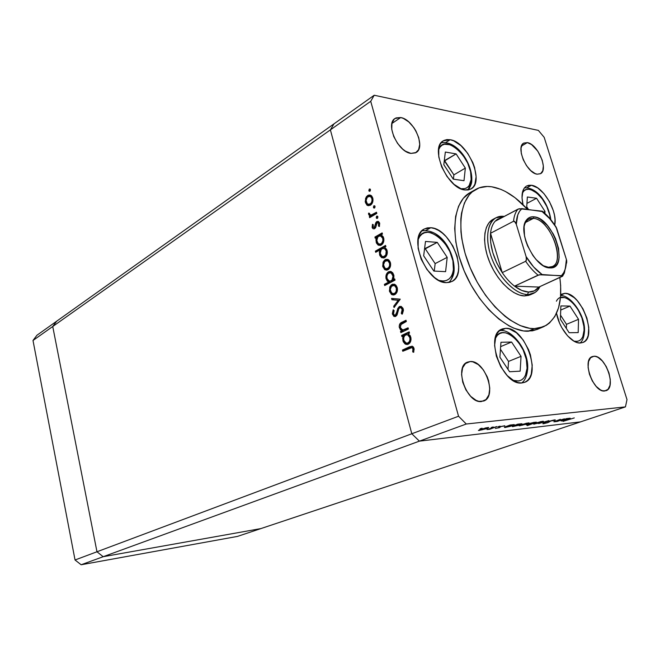 <?xml version="1.0" encoding="UTF-8"?>
<svg xmlns="http://www.w3.org/2000/svg" width="660" height="660" viewBox="0 0 660 660"><rect width="100%" height="100%" fill="white"/><g stroke="black" fill="none" stroke-linecap="round" stroke-linejoin="round"><path stroke-width="0.99" d="M580.553 421.872L419.389 441.144L411.807 433.76L330.388 129.871L334.001 123.849L56.678 321.205L334.001 123.849L330.388 129.871L52.734 326.502L56.678 321.205L36.927 335.255L56.678 321.205L52.734 326.502L330.388 129.871L411.807 433.76L96.971 551.768L52.734 326.502L56.678 321.205L52.734 326.502L33 340.477L36.927 335.255L33 340.477L52.734 326.502L96.971 551.768L103.174 556.71L96.971 551.768L52.734 326.502L96.971 551.768L75.042 559.985L33 340.477L75.042 559.985L81.13 564.762L75.042 559.985L458.552 416.237L370.722 101.302L330.388 129.871L411.807 433.76L419.389 441.144L411.807 433.76L419.389 441.144L103.174 556.71L419.389 441.144L580.553 421.872L419.389 441.144L580.553 421.872L260.923 528.577L103.174 556.71L260.923 528.577L625.449 406.882L466.282 424.009L419.389 441.144L466.282 424.009L625.449 406.882L627 399.613L544.178 137.329L627 399.613L625.449 406.882L580.553 421.872M260.923 528.577L103.174 556.71L96.971 551.768L103.174 556.71L81.13 564.762L103.174 556.71L260.923 528.577L237.476 536.407L81.13 564.762L237.476 536.407L260.923 528.577M529.031 295.309L524.452 295.936C512.812 295.754 497.186 280.731 489.538 261.847C481.792 242.979 483.582 224.26 493.036 219.326L495.998 217.75L503.266 216.727M470.019 192.654L469.788 192.786C452.917 202.051 449.633 236.305 464.129 270.806C478.459 305.349 507.309 331.84 528.107 331.246L534.278 328.63L538.552 328.243L546.166 325.413L549.458 323.021L554.862 316.445L558.574 307.75L560.513 297.305L560.654 285.508L559.82 277.505C563.071 302.849 557.634 319.267 543.502 326.774L534.278 328.63L528.107 331.246L537.347 329.365L532.381 330.841L523.578 330.949L513.926 328.218L508.909 325.809L498.737 318.953L488.746 309.623L479.383 298.171L471.075 285.087L464.186 270.938L459.03 256.369L455.829 242.014L454.69 228.508L455.631 216.414L458.568 206.217L463.32 198.28L470.027 192.654M491.642 186.772C503.654 188.81 515.592 196.325 527.472 209.311L515.064 197.736L505.568 191.565L500.841 189.346L491.642 186.772L487.261 186.466L479.127 187.861L472.131 191.944L469.153 194.981L464.434 202.925L461.53 213.155L460.82 219.013L460.96 231.924L461.81 238.846L465.053 253.258L470.25 267.902L477.172 282.125L485.521 295.284L494.909 306.801L504.916 316.206L510.015 319.984L520.113 325.553L529.757 328.317L534.278 328.63C513.521 329.167 484.621 302.486 470.192 267.77C455.606 233.096 458.774 198.726 475.596 189.494C480.315 186.829 485.669 185.922 491.642 186.772M531.448 185.262L526.787 187.803L531.448 185.262L537.653 187.894L543.964 193.627L549.45 201.605L553.327 210.655L554.474 215.176L555.027 219.466L554.73 225.002C557.914 211.629 543.163 186.359 531.448 185.262L526.581 186.013C522.118 188.941 520.946 195.17 523.05 204.707L522.01 197.885L522.943 190.608L524.337 187.993L526.276 186.194L528.677 185.279L531.448 185.262M564.902 293.329L560.678 295.193L564.902 293.329L567.897 293.89L574.249 297.693L577.368 300.778L582.92 308.74L586.913 318.087L588.769 327.459L588.184 335.495L586.987 338.621L585.222 340.981L582.962 342.466L580.28 343.018C571.626 343.745 559.127 328.243 556.512 313.294L559.49 322.93L561.808 327.682L567.575 335.858L574.084 341.245L577.285 342.614L580.28 343.018L582.879 342.499C598.026 337.656 581.41 292.661 564.902 293.329L560.719 294.393L564.902 293.329M505.7 328.325L500.371 330.643L505.7 328.325L509.173 328.812L516.433 332.755L523.215 340.057L528.544 349.635L530.417 354.849L532.232 365.195L531.267 374.171L529.757 377.718L527.62 380.432L524.931 382.206L521.788 382.965C502.59 385.861 483.978 335.008 501.889 329.117L505.7 328.325C525.129 326.84 542.735 376.629 524.576 382.354L521.788 382.965L518.306 382.66L514.627 381.298L507.235 375.606L500.791 366.762L496.345 356.144L494.604 345.477L495.808 336.451L497.459 333.011L499.727 330.454L502.516 328.87L505.7 328.325M430.807 227.716L425.799 230.497L430.807 227.716L434.643 228.583L438.603 230.439L442.538 233.219L446.3 236.808L452.793 245.85L457.149 256.245L458.741 266.5L458.403 271.111L457.306 275.129L455.483 278.404L452.999 280.813L449.947 282.249L446.424 282.637C426.558 283.412 407.319 236.536 424.289 228.995L430.807 227.716C450.986 228.352 469.037 274.271 451.795 281.531L446.424 282.637L442.571 281.952L438.537 280.219L434.478 277.497L426.938 269.495L421.171 259.215L418.11 248.3L418.234 238.499L419.479 234.514L421.459 231.346L424.083 229.111L427.243 227.89L430.807 227.716M450.186 139.73L445.582 142.601L450.186 139.73L453.701 140.827L460.969 145.654L467.659 153.277L472.816 162.583L474.573 167.45L476.116 176.723L474.878 184.272L473.236 187.027L470.984 188.941L468.196 189.94L464.978 189.973C447.521 188.941 429.396 147.774 443.272 140.827L450.186 139.73C467.923 141.933 485.017 182.218 470.976 188.95L464.978 189.973L461.447 189.024L454.006 184.33L447.043 176.558L441.68 166.914L438.784 156.948L438.793 148.236L439.898 144.804L441.672 142.156L444.048 140.39L446.927 139.582L450.186 139.73M470.176 361.548L465.259 363.611L470.176 361.548L472.799 361.82L478.244 364.559L483.302 369.814L487.22 376.802L488.565 380.63L489.778 388.253L488.895 394.894L486.016 399.564L481.544 401.511C466.876 403.895 453.676 366.622 467.494 362.142L470.176 361.548C484.968 359.914 497.615 396.668 483.632 401.032L478.921 401.338L476.157 400.389L470.671 396.338L465.952 389.969L462.759 382.28L461.587 374.484L462.611 367.81L465.63 363.28L470.176 361.548M527.34 142.618L521.524 146L527.34 142.618L531.564 144.565L537.826 151.173L542.207 160.157L543.337 166.006L542.792 170.742L540.639 173.621L537.182 174.199C526.861 173.308 515.452 146.867 523.743 143.105L527.34 142.618C537.776 143.971 548.79 170.008 540.466 173.72L537.182 174.199L535.12 173.563L530.731 170.577L526.54 165.685L523.223 159.654L521.293 153.425L521.053 147.98L522.53 144.161L523.842 143.047L527.34 142.618M593.917 356.26L590.931 357.406L593.917 356.26L595.922 356.515L598.051 357.406L602.349 360.979L606.169 366.424L608.957 372.941L610.294 379.566L609.972 385.316L608.025 389.334L604.733 390.976C593.431 392.906 581.485 359.601 592.309 356.59L593.917 356.26C605.294 354.907 616.877 387.717 605.979 390.703L602.72 390.802L600.567 389.961L596.186 386.405L592.259 380.861L589.421 374.187L588.101 367.43L588.514 361.655L590.56 357.745L593.917 356.26M400.719 117.546L391.916 123.478L400.719 117.546L403.375 118.396L408.82 121.96L413.77 127.52L415.841 130.804L418.753 137.75L419.735 144.375L418.613 149.68L415.528 152.856L410.924 153.409C398.054 152.188 385.176 123.94 394.985 118.495L400.719 117.546C413.746 119.353 426.071 147.196 416.163 152.501L410.924 153.409L405.496 151.198L402.724 149.135L397.625 143.492L393.772 136.579L391.776 129.5L391.941 123.362L394.226 119.113L396.058 117.909L400.719 117.546M374.212 95.238L538.37 130.391L374.212 95.238L370.722 101.302L458.552 416.237L466.282 424.009L458.552 416.237L411.807 433.76L330.388 129.871L370.722 101.302L374.212 95.238L334.001 123.849L374.212 95.238M564.391 418.861L557.32 421.418L553.872 421.757L560.381 419.314L555.728 421.418L564.391 418.861L555.571 421.435L560.381 419.314L554.515 421.773L557.32 421.418L564.391 418.861M549.631 421.138L554.185 419.966L555.324 419.983L554.557 420.445L551.331 420.75L547.75 422.672L542.842 423.679L547.231 422.697L549.631 421.138L547.041 422.763L543.271 423.34L542.99 423.745L543.477 423.72L547.75 422.672L550.283 421.063L554.557 420.445L555.176 419.884L554.639 419.909L549.631 421.138M548.889 420.626L543.724 422.986L546.818 421.344L538.618 423.58L548.889 420.626L538.618 423.58L546.818 421.344L543.724 422.986L548.889 420.626M541.439 422.367L533.577 424.034L540.771 421.616L543.411 421.278L541.819 422.235L543.345 421.27L542.578 421.311L535.672 423.027L533.767 424.124L541.439 422.367M527.134 424.009L519.106 425.708L526.333 423.266L529.056 422.911L527.513 423.877L528.998 422.911L528.19 422.953L521.177 424.693L519.304 425.799L527.134 424.009M504.339 427.21L510.007 425.048L514.346 424.685L510.518 426.294L504.851 427.523L504.339 427.21L505.18 427.49L512.308 425.725L514.132 424.603L510.007 425.048L504.339 427.21M482.089 428.2L480.026 428.802L482.089 428.2M486.907 428.629L478.409 430.411L485.743 427.886L488.705 427.507L487.294 428.488L488.672 427.507L487.732 427.556L480.406 429.38L478.64 430.502L486.907 428.629M493.21 426.929L491.164 427.531L493.21 426.929M496.914 426.541L489.811 429.239L487.014 429.528L496.914 426.541L487.014 429.528L489.811 429.239L496.914 426.541M500.016 426.154L497.978 426.756L500.016 426.154M499.43 427.672L495.346 428.414L498.828 427.705L500.263 426.616L504.859 425.749L500.957 426.55L499.43 427.672L500.824 426.599L504.752 425.873L500.032 426.698L498.646 427.771L495.404 428.356L499.43 427.672L499.24 427.02L499.43 427.672M512.111 426.302L517.704 424.174L521.969 423.819L518.125 425.419L512.515 426.632L512.111 426.302L512.837 426.599L519.915 424.85L521.755 423.736L517.704 424.174L512.111 426.302M536.035 422.425L527.282 425.609L531.11 424.132L526.292 424.908L530.599 423.167L536.242 422.12L528.33 423.877L526.482 424.966L531.11 424.132L527.282 425.609L536.035 422.425M560.876 420.684L566.519 418.621L570.289 418.308L561.157 420.998L568.144 419.306L570.108 418.225L566.519 418.621L560.876 420.684M574.283 417.92L562.98 421.385L574.283 417.92M408.078 327.814L408.416 329.051L400.851 332.623L400.513 331.402L401.874 330.759L400.323 329.629L399.176 326.617L399.721 324.068L401.206 322.641L406.015 320.265L406.346 321.494L400.579 324.786L400.331 327.451L401.684 329.464L403.516 329.843L408.078 327.814L403.252 329.893L402.278 329.777L400.331 327.451L401.115 324.175L406.346 321.494L406.015 320.265L402.154 322.129C399.877 322.938 398.945 324.786 399.358 327.673L401.874 330.759L400.513 331.402L400.851 332.623L408.416 329.051L408.078 327.814M399.391 306.496L401.23 306.43L402.988 308.278L403.433 310.398L402.46 313.69L402.105 314.242L401.272 313.343L402.113 311.57L402.014 309.037L401.214 307.915L399.894 307.642L398.665 309.078L396.817 315.348L395.233 316.552L393.739 316.239L392.337 313.649L393.195 309.771L394.119 310.555L393.434 312.543L393.649 314.193L394.234 315.034L395.356 315.183L396.346 313.888L397.757 308.509L399.391 306.496L395.356 315.183L394.556 315.233L393.533 313.838L394.119 310.555L393.195 309.771L392.452 314.218L394.16 316.462L395.728 316.379L397.072 314.861L398.83 308.707L399.704 307.717L400.834 307.684L402.171 309.515L401.272 313.343L402.105 314.242L403.235 308.987L401.206 306.421L399.391 306.496M400.24 299.153L394.053 307.576L393.69 306.265L398.227 300.267L391.924 299.731L391.57 298.427L400.24 299.153L391.57 298.427L391.924 299.731L398.227 300.267L393.69 306.265L394.053 307.576L400.24 299.153M394.779 294.632L393.269 295.02L391.397 294.401L389.416 290.994L389.945 286.721L391.314 284.914L392.782 284.163L395.827 285.029L397.345 288.065L397.105 291.745L394.779 294.632C397.056 293.131 397.873 290.771 397.221 287.554L394.886 284.394L392.007 284.46L389.746 287.174L389.54 291.522L391.784 294.624L393.154 294.665L391.397 292.825L393.154 294.665L391.784 294.624L394.779 294.632M387.998 269.726L386.504 270.146L384.656 269.577L382.701 266.227L383.212 261.962L384.565 260.139L386.017 259.355L389.029 260.147L390.53 263.134L390.299 266.797L387.998 269.726C390.25 268.183 391.05 265.815 390.415 262.622L388.295 259.627L385.258 259.669L383.023 262.416L382.825 266.747L385.036 269.791L386.405 269.858L384.623 267.976L386.405 269.858L385.036 269.791L387.998 269.726M376.555 237.468L375.226 238.235L374.913 237.055L382.14 232.898L382.462 234.077L381.2 234.795L383.278 236.866L383.914 240.025L382.602 243.919L380.482 245.438L378.188 245.108L376.48 243.119L375.911 239.786L376.555 237.468L376.15 242.179L378.304 245.165L381.249 245.108C383.476 243.515 384.277 241.123 383.666 237.938L381.2 234.795L382.462 234.077L382.14 232.898L374.913 237.055L375.226 238.235L377.495 237.542L376.555 237.468M370.458 189.618L370.227 190.93L369.13 191.144L369.196 189.164L370.012 189.007L370.458 189.618L369.352 189.049L368.833 190.633L369.212 191.202L369.938 191.202L370.458 189.618M370.433 205.227L368.255 205.689L366.844 205.029L365.203 201.547L366.234 196.985L367.768 195.451L369.278 194.939L371.728 195.995L372.974 199.064L372.661 202.199L370.433 205.227C372.611 203.569 373.395 201.176 372.768 198.066L371.077 195.434L367.768 195.451L365.599 198.297L365.409 202.587L367.158 205.252L368.932 205.615L367.092 203.626L368.932 205.615L367.554 205.466L370.433 205.227M375.045 206.398L374.814 207.71L373.709 207.908L373.634 206.077L374.591 205.78L375.045 206.398L373.931 205.813L373.411 207.388L373.808 207.982L374.525 207.974L375.045 206.398M376.489 212.231L376.81 213.403L369.649 217.684L369.336 216.521L370.384 215.894L368.874 214.946L368.552 213.13L369.484 213.312L370.111 214.797L371.266 214.995L376.489 212.231L371.563 214.946L370.144 214.813L369.484 213.312L368.552 213.13L368.585 214.285L370.384 215.894L369.336 216.521L369.649 217.684L376.81 213.403L376.489 212.231M377.875 216.761L377.644 218.072L376.53 218.262L376.464 216.43L377.091 216.059L377.875 216.761L376.753 216.166L376.233 217.742L376.645 218.345L377.355 218.336L377.875 216.761M374.665 228.665L373.147 228.773L372.289 227.824L372.487 224.317L373.312 224.755L373.09 227.073L374.121 227.601L376.489 221.801L377.99 221.347L379.442 222.643L379.393 226.487L378.51 226.099L378.51 223.179L377.256 222.692L376.489 223.583L375.655 227.584L374.665 228.665L375.655 227.584L377.132 222.75L378.081 222.758L378.757 223.757L378.51 226.099L379.393 226.487L379.632 223.171L378.56 221.57L376.777 221.595L375.787 222.7L374.311 227.51L373.007 226.842L373.312 224.755L372.487 224.317L372.133 227.353L373.411 227.469L372.133 227.353L373.048 228.723L374.665 228.665M380.011 249.901L375.697 252.318L375.383 251.138L385.564 245.413L385.885 246.601L384.615 247.31L386.702 249.406L387.346 252.582L386.026 256.476L383.897 257.969L381.587 257.606L379.871 255.593L379.327 252.227L380.011 249.901L379.541 254.653L381.785 257.722L384.664 257.647C386.9 256.08 387.709 253.688 387.09 250.486L384.615 247.31L385.885 246.601L385.564 245.413L375.383 251.138L375.697 252.318L380.011 249.901L380.927 249.959L380.011 249.901M393.335 279.642L394.713 278.916L395.043 280.12L384.697 285.549L384.376 284.353L388.657 282.101L387.098 280.912L385.918 277.868L386.248 274.717L387.824 272.266L390.126 271.375L392.609 272.629L393.896 275.467L393.772 278.528L393.335 279.642L393.764 274.882L391.388 271.697L388.55 271.78C386.306 273.322 385.498 275.698 386.116 278.891L388.657 282.101L384.376 284.353L384.697 285.549L395.043 280.12L394.713 278.916L393.335 279.642L394.713 279.691L393.335 279.642M403.334 335.998L401.94 336.649L401.61 335.428L409.183 331.864L409.522 333.102L408.202 333.721L410.371 336.014L411.04 339.298L409.662 343.142L407.443 344.487L405.042 343.934L403.252 341.74L402.658 338.299L403.334 335.998L402.905 340.758L405.95 344.38L408.235 344.223C410.57 342.812 411.419 340.453 410.776 337.144L408.202 333.721L409.522 333.102L409.183 331.864L401.61 335.428L401.94 336.649L404.432 335.981L403.334 335.998M412.904 348.818L412.137 347.721L411.229 347.564L402.781 351.268L402.451 350.039L412.063 346.162L413.275 346.912L414.001 348.397L413.704 352.283L412.698 351.92L412.904 348.818L412.698 351.92L413.704 352.283L414.001 348.397L412.294 346.219L409.456 346.846L402.451 350.039L402.781 351.268L411.873 347.597L412.904 348.818L414.092 348.785L412.904 348.818M334.001 123.849L330.388 129.871L334.001 123.849M544.178 137.329L538.37 130.391L544.178 137.329M530.36 294.789L524.452 295.936L519.362 295.036L513.967 292.619L508.464 288.766L503.093 283.627L498.061 277.382L493.597 270.295L489.877 262.663L487.063 254.801L485.265 247.038L484.555 239.687L484.943 233.054L486.412 227.403L488.879 222.931L492.236 219.805M370.243 190.905L368.833 190.633L370.21 190.798L370.425 189.511L370.243 190.905M370.21 189.156L369.352 189.049L370.21 189.156M366.506 202.711L365.409 202.587L366.506 202.711M366.589 198.412L365.599 198.297L366.589 198.412M367.917 196.713L369.146 195.616L367.768 195.451L370.45 195.121L367.917 196.713M370.615 196.383L372.471 197.2L370.301 196.424M369.32 204.394L371.498 204.212L367.637 204.072L366.275 202.059C365.838 199.691 366.44 197.876 368.09 196.606L370.549 196.556L371.893 198.611C372.364 200.978 371.77 202.793 370.12 204.055L371.679 204.08L369.757 204.542M371.893 198.611L372.916 198.734L371.893 198.611L370.87 196.812L369.814 196.259L367.315 197.257L366.102 200.5L367.315 203.841L368.965 204.443L371.118 203.123L372.009 200.978L371.893 198.611M374.83 207.677L373.411 207.388L374.781 207.537L374.995 206.258L374.83 207.677M374.764 205.904L373.931 205.813L374.764 205.904M370.804 216.991L369.336 216.521L371.761 216.026L370.384 215.894L371.761 216.026L370.087 214.78L371.761 216.026L370.804 216.991M369.699 214.401L368.585 214.285L369.699 214.401M371.514 214.954L372.941 215.086L371.563 214.946L372.941 215.086L375.449 213.823L374.08 213.683L375.449 213.823L376.72 213.064L372.933 215.086M372.644 215.135L371.761 215.077M377.668 218.039L376.233 217.742L377.611 217.874L377.817 216.596L377.668 218.039M377.578 216.249L376.753 216.166L377.578 216.249M374.171 227.576L375.301 227.758M375.623 227.634L374.311 227.51L375.623 227.634M375.903 226.9L374.872 226.809L375.903 226.9M376.216 225.101L375.243 225.011L376.216 225.101M377.033 222.816L375.787 222.7L377.033 222.816M377.231 222.7L378.155 221.727L376.777 221.595L378.518 221.554L377.231 222.7M379.516 226.19L378.51 226.099L379.516 226.19M379.764 223.847L378.757 223.757L379.764 223.847M378.757 222.775L379.566 222.964L378.642 222.816M376.39 237.559L374.913 237.055L376.282 237.163L382.354 233.681L376.39 237.559M380.209 245.503L377.933 243.383L380.209 245.503M377.231 242.261L376.15 242.179L377.231 242.261M381.414 235.9L383.245 236.8L380.935 235.966M380.292 244.184L382.313 244.027L378.642 243.952L377.033 241.659C376.53 239.217 377.14 237.386 378.848 236.148L381.133 236.065L382.759 238.409C383.221 240.834 382.618 242.665 380.935 243.919L382.759 243.713L382.016 244.167M381.727 244.266L381.125 244.34M382.759 238.409L383.79 238.483L382.759 238.409L380.63 235.859L379.137 236.008L377.809 237.064L376.835 240.471L378.073 243.532L379.748 244.241L381.554 243.458L382.858 240.817L382.759 238.409M376.868 251.658L375.383 251.138L376.753 251.229L385.77 246.172L376.753 251.229L376.868 251.658M383.683 258.019L381.348 255.898L383.683 258.019M380.614 254.719L379.541 254.653L380.614 254.719M384.821 248.391L386.644 249.29L384.293 248.457M383.757 256.69L385.828 254.785L386.183 250.948L387.214 251.014L386.183 250.948L384.615 248.622L382.833 248.391L381.2 249.546L380.267 253.358L381.983 256.426L385.721 256.542L382.09 256.484L380.424 254.141C379.921 251.691 380.531 249.859 382.247 248.638L384.491 248.556L386.183 250.948C386.653 253.382 386.042 255.222 384.351 256.451L386.24 256.171L385.432 256.682M385.135 256.773L384.524 256.847M383.897 266.805L382.825 266.747L383.897 266.805M384.095 262.474L383.023 262.416L384.095 262.474M387.395 259.429L385.027 261.236L386.628 259.751L385.258 259.669L387.667 259.372M386.991 270.097L386.405 269.858L386.991 270.097M388.146 260.617L389.994 261.484L387.593 260.683M387.073 268.768L389.053 268.595L385.473 268.595L383.716 266.269C383.262 263.843 383.889 262.036 385.588 260.857L387.857 260.799L389.507 263.125C389.994 265.551 389.383 267.349 387.676 268.521L389.326 268.422M389.053 268.595L387.255 268.826M389.507 263.125L390.538 263.183L389.507 263.125L388.459 261.236L387.37 260.609L384.788 261.476L383.534 264.676L384.788 268.133L386.479 268.851L388.707 267.638L389.623 265.518L389.507 263.125M385.885 284.922L385.745 284.402L384.376 284.353L385.745 284.402L390.035 282.15L388.657 282.101L390.035 282.15L388.047 280.343L390.035 282.15L385.745 284.402L385.885 284.922M387.181 278.941L386.116 278.891L387.181 278.941M390.695 271.532L388.261 273.413L389.92 271.846L388.55 271.78L390.86 271.491M390.439 281.102L392.362 280.929L388.88 280.97L387.024 278.446C386.554 276.004 387.173 274.18 388.872 272.976L391.075 272.935L392.857 275.377L393.888 275.426L392.857 275.377C393.36 277.868 392.741 279.7 390.992 280.871L392.362 280.929L393.707 279.65L392.65 280.756M392.073 281.061L390.547 281.135M393.212 273.57L390.835 272.811M391.042 272.77L392.642 273.108M390.613 291.555L389.54 291.522L390.613 291.555M390.86 287.207L389.746 287.174L390.86 287.207M394.152 284.212L391.644 286.151L393.385 284.51L392.007 284.46L394.309 284.179M393.888 294.954L393.154 294.665L393.888 294.954M394.259 285.491L396.751 286.3L394.259 285.491M393.938 293.626L395.827 293.452L392.362 293.502L390.448 291.06C389.994 288.61 390.621 286.811 392.345 285.664L394.515 285.599L396.305 288.032C396.8 290.483 396.182 292.273 394.457 293.42L396.107 293.287M395.53 293.584L394.012 293.65M396.305 288.032L397.345 288.065L396.305 288.032L395.249 286.11L394.144 285.458L391.528 286.267L390.266 289.459L391.537 292.957L393.245 293.716L395.01 293.057L396.231 291.225L396.305 288.032M395.026 306.289L393.69 306.265L395.026 306.289M399.556 300.292L391.924 299.731L393.294 299.764L392.964 298.543L393.294 299.764L399.564 300.292M402.641 313.36L401.272 313.343L402.641 313.36M403.351 309.524L402.171 309.515L403.351 309.524M401.462 307.609L403.062 308.467L401.181 307.692M395.53 316.462L394.053 314.87L395.53 316.462M393.657 314.226L392.452 314.218L393.657 314.226M396.726 315.191L395.356 315.183L396.916 315.084M397.468 313.649L396.429 313.649L397.468 313.649M397.996 311.33L396.949 311.322L397.996 311.33M401.041 306.388L399.432 307.89L401.09 306.372M402.064 332.046L401.882 331.386L400.513 331.402L403.243 330.742L401.874 330.759L403.243 330.742L401.428 329.266L403.243 330.742L401.882 331.386L402.064 332.046M400.397 327.673L399.358 327.673L400.397 327.673M400.958 324.324L403.524 322.121L402.154 322.129L406.172 320.851L402.204 322.88L400.958 324.324M404.184 329.885L406.7 329.109L405.331 329.117L408.235 328.383L406.189 329.348M405.669 329.563L404.885 329.827M403.161 336.08L402.979 335.404L401.61 335.428L402.979 335.404L409.332 332.425L402.979 335.404L403.161 336.08M404.935 342.334L407.641 344.438L404.926 342.325L406.667 343.2L408.977 343.068M403.961 340.733L402.905 340.758L403.961 340.733M408.35 334.595L410.099 335.495L407.484 334.711M410.314 342.144L409.282 342.952L410.314 342.144M408.672 343.15L408.037 343.167M407.632 343.093L409.282 342.952L407.913 342.986L409.456 341.41L410.017 339.182L409.555 336.773L408.193 335.049L406.346 334.661L404.646 335.709L403.697 337.837L403.829 340.312C403.31 337.78 403.945 335.965 405.735 334.876L407.616 334.752L409.827 337.54L410.866 337.516L409.827 337.54C410.314 340.048 409.678 341.863 407.913 342.986L406.082 343.068L403.829 340.312L404.918 342.317M412.104 346.302L403.821 349.998L404.011 350.707L403.821 349.998L402.451 350.039L403.821 349.998L410.825 346.813L409.456 346.846L412.327 346.236M413.828 351.879L412.698 351.92L413.828 351.879M414.183 349.759L413.003 349.792L414.183 349.759M412.83 347.498L413.886 348.01L412.376 347.581M387.024 278.446L389.177 281.086L390.695 281.003L392.057 279.997L393.013 276.177L391.264 273.042L389.466 272.745L387.841 273.884L386.925 276.028L387.024 278.446M479.383 429.767L479.572 430.452L479.383 429.767M480.538 430.114L479.861 430.147L481.14 429.124L487.468 427.87L481.726 429.916L487.641 427.919L482.559 428.835L479.861 429.858L480.538 430.114M504.983 426.814L505.18 427.49L504.983 426.814M506.121 427.152L505.453 427.185L506.781 426.187L512.935 424.957L507.26 426.97L513.117 425.015L508.2 425.898L505.436 426.929L506.121 427.152M512.647 425.939L512.837 426.599L512.647 425.939M513.785 426.269L513.134 426.302L514.519 425.461L520.567 424.083L514.899 426.088L520.74 424.149L515.889 425.015L513.125 426.046L513.785 426.269M519.94 425.164L520.113 425.758L519.94 425.164M521.07 425.428L520.484 425.452L521.854 424.462L527.835 423.258L522.176 425.246L528 423.316L522.538 424.396L520.443 425.23L521.07 425.428M527.084 424.347L527.257 424.924L527.084 424.347M534.385 422.466L533.569 423.274L527.645 424.627L528.982 423.654L534.336 422.284L527.48 424.561L532.207 423.712L535.12 422.59L534.385 422.466M534.369 423.522L534.534 424.083L534.369 423.522M535.483 423.761L536.365 422.944L542.19 421.616L537.232 423.439L542.347 421.674L537.71 422.524L535.021 423.497L535.483 423.761M554.408 419.933L554.557 420.445L554.408 419.933M549.029 421.361L549.161 421.814L549.029 421.361M548.74 421.484L548.938 422.169L548.74 421.484M561.28 420.403L561.445 420.964L561.28 420.403M562.378 420.651L563.277 419.719L568.961 418.555L562.84 420.585L569.118 418.621L564.646 419.43L561.899 420.42L562.378 420.651M524.106 226.685L524.939 223.006L526.424 220.093L528.495 218.056L531.053 216.959L534.014 216.826L537.24 217.668L540.631 219.442L547.355 225.431L553.212 233.896L555.547 238.681L558.591 248.474L559.144 257.392L558.426 261.096L557.073 264.107L555.118 266.302L552.643 267.58L549.739 267.894L546.496 267.209L543.056 265.551L536.11 259.57L532.892 255.478L527.587 245.891L525.731 240.793L524.502 235.752L524.106 226.685C524.84 222.956 526.408 220.457 528.817 219.153L533.412 218.386C530.384 218.064 527.983 219.087 526.202 221.447L526.482 220.019C528.346 217.552 530.855 216.488 534.014 216.826L533.412 218.386L525.574 222.42L533.412 218.386C549.796 219.136 566.362 261.146 552.263 266.558L548.443 267.242L549.739 267.894C534.971 268.315 516.821 230.926 526.482 220.019M543.378 265.741L548.443 267.242L543.378 265.741M547.726 267.58L548.443 267.242L547.726 267.58M562.51 276.26L538.882 287.067L514.536 286.143L521.738 290.441L528.511 292.034L534.361 290.862L538.882 287.067C536.308 290.458 532.851 292.116 528.511 292.034L527.513 294.541C532.067 294.616 535.689 292.867 538.387 289.303L540.053 286.531L537.677 290.185L535.153 292.429L524.452 295.936L527.513 294.541C515.881 294.343 500.247 279.271 492.574 260.337C484.803 241.42 486.56 222.676 495.998 217.75M503.959 216.364L502.26 216.257C489.563 215.944 483.731 233.549 490.512 254.669C497.129 275.789 514.652 294.409 527.513 294.541L528.511 292.034C524.131 291.86 519.478 289.897 514.536 286.143C510.097 282.703 505.989 278.19 502.227 272.613L490.537 233.269L490.677 242.451L492.797 252.599L496.749 262.919L502.227 272.613C493.597 259.042 489.695 245.933 490.537 233.269C491.089 228.104 492.616 224.095 495.132 221.257L502.524 217.338L497.376 219.277L495.132 221.257C492.616 224.095 491.089 228.104 490.537 233.269L513.554 221.257L514.561 221.38L516.293 224.293L526.094 256.591L526.416 260.081M542.833 211.645L521.936 208.626L519.56 211.299L517.786 214.871L516.293 224.293L526.094 256.591L533.659 267.003L542.091 274.535L562.782 275.987L538.882 287.067L514.536 286.143L539.294 274.774L562.584 275.723M542.652 211.365L542.256 211.192C547.511 215.309 552.238 220.811 556.429 227.692L549.615 218.575L541.571 211.06C547.231 215.251 552.296 221.084 556.76 228.583L566.395 259.462C566.511 266.681 564.902 272.044 561.561 275.55L563.739 272.629L565.282 268.9L566.395 259.462L566.709 260.725L566.651 263.06L566.395 259.462L555.893 226.669M542.256 211.192L519.346 208.717M518.711 208.865L495.132 221.257L517.96 209.154C515.501 211.992 514.033 216.026 513.554 221.257C514.033 216.026 515.501 211.992 517.96 209.154L521.936 208.626C518.298 211.736 516.417 216.959 516.293 224.293L515.328 222.172L513.554 221.257L490.537 233.269L502.227 272.613C505.989 278.19 510.097 282.703 514.536 286.143L538.09 275.154C533.635 271.606 529.493 266.986 525.682 261.277L502.227 272.613L525.682 261.277C529.493 266.986 533.635 271.606 538.09 275.154L542.091 274.535C536.192 270.46 530.855 264.478 526.094 256.591L526.507 259.042L525.682 261.277L526.202 260.725M556.429 227.692L555.464 226.124M533.412 218.386L534.014 216.826C553.402 217.907 569.877 269.132 550.176 267.911L548.864 267.259C567.748 268.455 551.991 219.384 533.412 218.386M550.357 219.128L549.64 214.607L546.793 206.498L542.322 198.965L536.861 193.108L531.209 189.808L528.577 189.296L526.21 189.585L524.205 190.674L522.266 193.215C526.903 182.234 544.945 195.847 549.244 213.056M527.348 197.002L526.63 208.403L527.348 197.002L536.572 198.264L527.348 197.002M544.913 213.419L545.011 211.431L536.572 198.264L545.011 211.431L543.518 212.207L545.011 211.431L544.913 213.419M528.47 209.435L526.738 206.745L528.47 209.435M526.944 203.379L536.572 198.264L526.944 203.379M556.405 301.207C562.972 287.62 585.247 311.363 584.067 330.231L584.504 331.741L584.067 330.231L582.805 336.715L581.386 339.042L579.505 340.626L577.228 341.393L573.903 341.146C580.165 342.284 583.547 338.646 584.067 330.231L583.877 326.32L581.897 317.897L578.077 309.713L575.635 306.083L570.149 300.432L567.303 298.617L564.531 297.577L560.48 297.66M560.876 305.935L560.381 319.283L569.126 332.731L578.185 332.599L578.531 319.316L569.968 306.091L560.876 305.935L569.968 306.091L578.531 319.316L566.486 324.332L560.53 315.166L566.486 324.332L578.531 319.316L578.185 332.599L569.126 332.731L560.381 319.283L560.876 305.935M560.719 310.06L569.968 306.091L560.719 310.06M566.346 328.465L566.486 324.332L566.346 328.465M438.537 150.01C444.015 131.439 474.185 159.332 471.141 179.536L471.809 180.394L471.141 179.536L469.202 185.485L467.362 187.44L465.019 188.603L460.779 188.743C466.76 189.486 470.217 186.417 471.141 179.536L470.605 171.666L467.684 163.061L462.817 154.951L456.712 148.541L450.244 144.771L444.386 144.251L441.961 145.274L440.022 147.114L438.537 150.01M470.885 182.449L468.088 189.964M445.335 152.048L443.809 164.686L453.255 179.14L464.005 180.7L465.341 168.102L456.109 153.895L445.335 152.048L456.109 153.895L465.341 168.102L453.89 174.859L444.724 160.817L456.109 153.895L444.279 160.743L453.89 174.859L465.341 168.102L464.005 180.7L453.255 179.14L443.809 164.686L445.335 152.048M471.644 181.764L471.809 180.394M453.412 179.165L453.89 174.859L453.412 179.165M417.953 240.232C423.86 218.204 456.967 246.32 453.404 269.56L454.138 270.418L453.404 269.56L452.644 273.322L451.217 276.466L449.188 278.866L446.614 280.426L443.603 281.086L438.916 280.426C447.142 282.406 451.976 278.784 453.404 269.56L452.9 260.783L449.806 251.427L444.584 242.847L437.976 236.297L430.955 232.749L427.606 232.303L424.545 232.782L421.88 234.184L419.735 236.47L418.184 239.539M453.189 272.357C452.702 276.746 451.25 280.129 448.816 282.497M425.494 241.445L423.67 255.816L433.851 271.062L445.599 271.656L447.191 257.342L437.258 242.377L425.494 241.445L437.258 242.377L447.191 257.342L435.146 263.612L425.287 248.82L437.258 242.377L424.561 248.77L425.287 248.82L435.146 263.612L447.191 257.342L445.599 271.656L433.851 271.062L423.67 255.816L425.494 241.445M453.981 271.73L454.138 270.418M434.255 271.087L435.146 263.612L434.255 271.087M495.198 338.621C502.301 320.62 529.237 346.17 527.084 368.23L527.678 368.858L527.084 368.23L525.376 375.515L523.644 378.18L521.392 380.045L518.711 381.01L512.886 380.317C521.227 382.66 525.954 378.634 527.084 368.23L526.301 359.287L523.174 350.023L518.158 341.764L515.163 338.407L508.736 333.836L505.543 332.813L502.524 332.698L499.793 333.506L497.459 335.214L495.198 338.621M500.965 342.276L499.884 357.175L509.586 371.753L520.154 371.159L521.045 356.342L511.566 342.028L500.965 342.276L511.566 342.028L521.045 356.342L508.53 361.416L500.462 349.272L508.53 361.416L521.045 356.342L520.154 371.159L509.586 371.753L499.884 357.175L500.965 342.276M527.596 369.922L527.678 368.858M500.651 346.624L511.566 342.028L500.651 346.624M507.994 369.361L508.53 361.416L507.994 369.361M537.347 329.365L543.345 326.832M469.788 192.786L475.596 189.494M369.212 191.202L369.79 191.276M367.158 205.252L368.536 205.4M370.549 196.556L371.926 196.721M373.808 207.982L374.385 208.04M369.501 215.572L370.879 215.704M376.645 218.345L377.215 218.402M378.081 222.758L379.459 222.89M373.048 228.723L374.311 228.83M378.304 245.165L379.673 245.264M381.133 236.065L382.503 236.181M381.785 257.722L383.163 257.804M384.491 248.556L385.869 248.647M387.857 260.799L389.235 260.882M388.633 282.084L390.002 282.142M391.075 272.935L392.444 273.001M392.048 294.756L393.418 294.789M394.515 285.599L395.885 285.64M400.834 307.684L402.204 307.7M394.16 316.462L395.522 316.462M395.233 315.233L395.926 315.233M405.95 344.38L407.319 344.347M407.616 334.752L408.986 334.736M411.873 347.597L413.242 347.564M538.882 287.067L538.387 289.303M530.227 294.847L533.42 293.403M502.26 216.257L503.481 216.826M566.709 260.725L564.382 272.984L562.749 275.839M548.864 267.259L550.176 267.911M550.819 219.689C548.914 205.21 538.279 187.217 524.461 187.836M580.033 343.027C582.598 341.187 584.1 337.087 584.529 330.742C585.313 315.158 570.306 294.764 560.654 295.597M468.196 189.94C470.687 186.301 471.883 183.109 471.793 180.362C472.692 164.348 457.512 140.019 441.127 142.791M448.899 282.48C452.207 278.842 453.948 274.816 454.121 270.385C454.806 253.242 441.532 228.599 421.946 230.81M521.623 382.973C524.956 380.737 526.969 376.027 527.662 368.833C529.114 350.476 511.154 327.805 499.422 330.709"/></g></svg>
